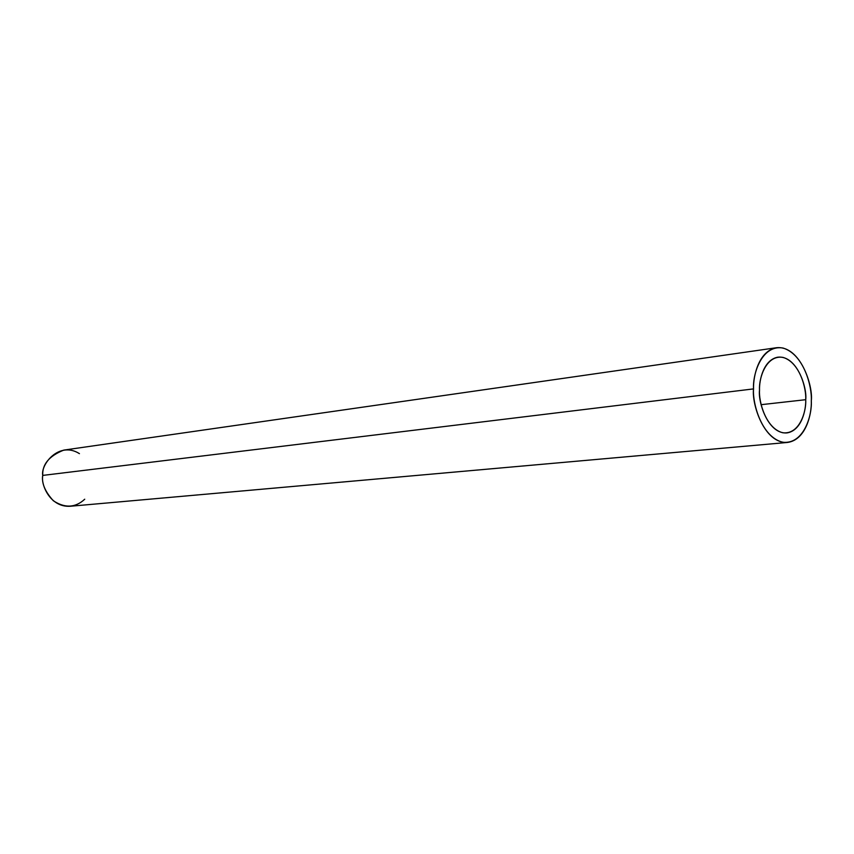 <?xml version="1.0" encoding="UTF-8"?>
<svg xmlns="http://www.w3.org/2000/svg" width="854" height="854" viewBox="0 0 854 854"><rect width="100%" height="100%" fill="white"/><g stroke="black" fill="none" stroke-linecap="round" stroke-linejoin="round"><path stroke-width="1.28" d="M753.538 388.901C753.068 375.888 758.907 350.877 776.457 347.727C800.454 345.24 813.307 386.232 811.3 400.846C811.876 413.699 806.048 439.97 787.463 442.457C764.084 443.845 751.563 403.771 753.538 388.901L42.753 475.411L753.538 388.901C752.385 403.237 761.512 437.195 782.84 442.255C804.009 444.518 812.229 414.969 811.3 400.846C812.218 387.054 804.041 354.442 783.054 348.048C761.907 344.279 752.534 374.052 753.538 388.901M776.457 347.727L63.772 450.101C49.116 455.993 42.113 464.427 42.753 475.411C40.618 484.261 49.98 507.618 70.306 506.251L787.463 442.457M759.516 390.129C757.925 402.01 767.97 434.142 786.726 432.946C801.5 430.907 806.165 409.984 805.717 399.693L761.16 404.679L805.717 399.693C807.308 387.972 797.06 355.253 777.919 357.164C763.796 359.63 759.121 379.742 759.516 390.129C758.715 378.322 766.113 354.517 783.033 357.41C799.846 362.416 806.464 388.613 805.717 399.693C806.464 411.041 799.792 434.707 782.862 432.775C765.824 428.612 758.608 401.561 759.516 390.129M84.727 499.216C75.355 507.863 64.883 508.365 53.311 500.732C44.995 491.552 41.472 483.108 42.753 475.411C40.469 464.683 58.99 440.696 79.433 453.645"/></g></svg>

